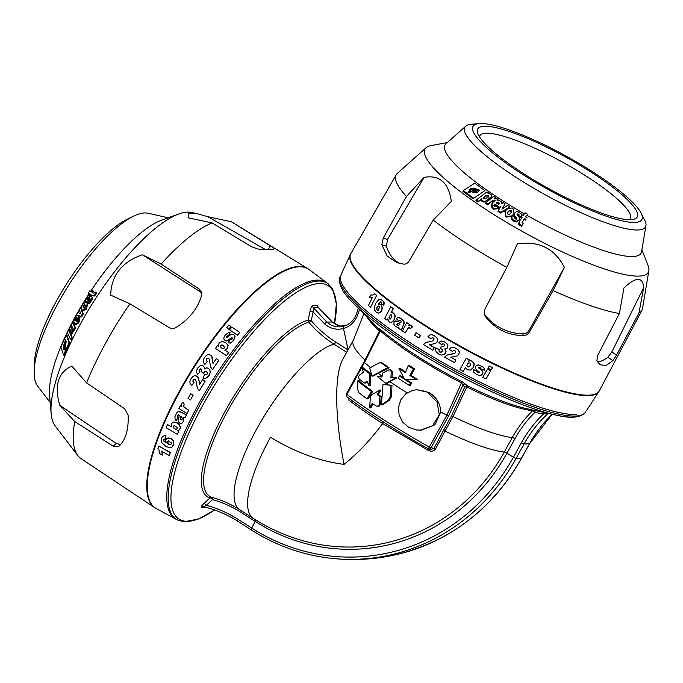 <?xml version="1.0" encoding="UTF-8"?>
<svg xmlns="http://www.w3.org/2000/svg" width="683" height="683" viewBox="0 0 683 683"><rect width="100%" height="100%" fill="white"/><g stroke="black" fill="none" stroke-linecap="round" stroke-linejoin="round"><path stroke-width="1.02" d="M511.738 210.945L510.534 210.142L509.629 210.347L507.358 212.857L507.367 213.822L508.391 214.505L509.672 214.214L511.618 212.123L511.738 210.945L511.217 212.848M507.358 212.857L509.228 211.073L510.133 210.868L511.336 211.67M495.337 200.828L492.042 200.845L488.089 204.14A141.526 127.115 -85.3 0 0 485.997 202.68L493.587 196.345A131.213 118.082 94.4 0 1 495.593 197.737L494.219 198.873L497.395 198.873L498.009 199.436L497.062 200.23L498.829 200.23L501.578 201.989L501.817 204.021L502.679 202.322A131.204 123.871 83.8 0 1 505.061 203.773L501.928 209.169L507.571 205.378A131.588 124.238 83.8 0 1 509.8 206.872A2559.483 1351.435 126.1 0 0 507.503 208.315L500.946 212.328A141.407 133.509 -96.2 0 0 498.419 210.714L500.707 206.172L499.691 207.248A137.437 127.678 -91.4 0 0 494.825 204.055L494.193 204.943C494.048 206.454 494.902 206.992 496.754 206.573A138.743 128.891 88.6 0 1 498.778 207.939L494.031 208.426L492.46 207.427L491.914 203.773M447.442 142.508L430.836 145.667A127.508 25.092 28.9 0 0 426.124 147.699A127.508 25.092 28.9 0 0 502.876 220.148A127.508 25.092 28.9 0 0 638.545 276.103A127.508 25.092 28.9 0 0 648.85 270.647A127.508 25.092 28.9 0 0 648.065 265.576L641.892 249.85M525.679 216.878L526.764 215.213A111.961 22.027 28.9 0 0 641.576 251.737L645.947 225.595A103.133 20.294 -151.1 0 1 637.615 230.009A103.133 20.294 -151.1 0 1 527.882 184.751A103.133 20.294 -151.1 0 1 465.797 126.142A103.133 20.294 -151.1 0 1 471.313 124.272L479.048 123.597A96.414 18.97 28.9 0 0 523.349 174.822A96.414 18.97 28.9 0 0 634.516 222.445A96.414 18.97 28.9 0 0 641.047 213.028A96.414 18.97 28.9 0 0 566.634 156.373A96.414 18.97 28.9 0 0 479.048 123.597M522.043 222.496L524.109 219.277A134.295 131.29 50 0 1 525.568 220.148L525.97 219.422A134.295 131.29 -130 0 0 524.51 218.551L522.094 222.308L523.204 223.674L521.983 225.552A36.711 24.11 -153.2 0 1 520.079 224.476L519.165 223.597L518.764 224.323L519.678 225.202A36.711 24.11 26.8 0 0 521.581 226.278L523.204 223.674M519.328 221.634L518.764 224.323M521.368 216.434L520.924 217.049A136.284 131.452 -108.2 0 0 518.892 215.632L518.986 215.495M521.317 216.4L520.531 217.775A136.284 131.452 71.8 0 0 518.491 216.357L518.619 215.367L517.04 214.573M511.951 216.238L511.345 218.927L514.026 221.548L516.741 221.924L518.892 220.037M511.823 216.391L512.344 215.512A138.282 133.373 71.8 0 1 514.521 216.904L514.367 217.117M514.282 213.514L513.727 215.077L516.194 219.311M465.797 126.142L446.008 143.78A111.961 22.027 28.9 0 0 524.313 213.822M473.481 198.044L463.296 190.6L462.895 191.325L473.08 198.77L484.87 190.608L473.08 198.77M476.358 199.906L486.962 191.863A131.136 114.411 97.9 0 1 488.806 193.152L487.91 193.852C490.65 193.605 491.862 194.51 491.529 196.559L485.425 201.272C482.804 201.434 481.617 200.554 481.874 198.625L478.348 201.297A144.753 126.295 -82.1 0 0 476.358 199.906L475.957 200.631A144.753 126.295 97.9 0 1 477.946 202.023L481.472 199.351C481.216 201.28 482.403 202.159 485.024 201.997L491.137 197.285M491.529 196.559L491.06 197.455M501.962 209.143L505.061 203.773M493.792 205.668L494.424 204.78L499.29 207.974L500.315 206.898L498.018 211.44A141.407 133.509 83.8 0 1 500.545 213.045L507.102 209.041M491.726 204.149L491.282 204.968L492.059 208.153L493.63 209.152L498.377 208.665L498.778 207.939M485.997 202.68L485.596 203.406A141.526 127.106 94.7 0 1 487.688 204.866L491.64 201.57L494.842 201.451M495.038 198.582L495.593 197.737M497.591 200.179L498.009 199.436M505.027 211.363L505.309 216.391L506.359 217.092L511.849 216.298M512.549 215.64L513.975 213.506L511.49 216.579M519.165 223.597L519.729 220.908L522.154 217.185L521.3 216.707M526.764 215.213L525.628 216.844A132.075 129.121 50 0 1 527.071 217.715M527.396 214.121A111.542 21.95 -151.1 0 1 525.005 212.763L523.229 215.487A131.93 128.976 50 0 0 522.051 214.829L521.573 215.563L521.12 213.813L518.021 211.739L516.237 211.713L514.051 213.864M514.265 217.356L514.521 216.904L514.256 218.039L515.785 219.055L516.596 218.586L514.581 215.529L514.453 213.139M518.491 216.357L519.02 214.641L517.782 213.813L517.048 214.291L519.43 217.851L518.986 219.909L516.715 221.275L512.89 219.798L511.746 218.201L512.344 215.512M157.935 448.398L158.738 446.033L170.246 452.675L169.273 455.561L161.743 451.215L162.409 455.109L159.856 453.64L159.327 450.695L157.935 448.398M169.273 455.561L170.443 452.496L158.738 446.033M91.923 297.959L91.087 299.974L91.761 300.409L92.606 298.394L91.565 296.431L92.606 298.394M77.828 455.57L55.221 426.013A127.508 38.931 -57.4 0 1 51.165 413.676A127.508 38.931 -57.4 0 1 94.297 300.588A127.508 38.931 -57.4 0 1 178.835 213.967A127.508 38.931 -57.4 0 1 187.108 212.131A127.508 38.931 -57.4 0 1 191.735 212.464L197.276 213.702L188.277 213.207L188.132 217.783L212.097 222.906A140.305 42.841 122.6 0 0 161.128 264.082L199.282 289.063L201.784 292.597L201.741 294.74C198.224 307.99 189.686 318.876 176.129 327.388C173.738 328.736 171.39 328.788 169.094 327.541L129.941 303.833A140.305 42.841 122.6 0 0 86.587 382.89L124.571 408.724L128.097 414.974C128.78 429.931 125.544 440.518 118.39 446.733L113.13 446.153L74.771 421.556A140.305 42.841 122.6 0 0 77.828 455.57A140.305 42.841 122.6 0 0 81.149 458.703L154.836 507.734A141.927 43.336 -57.4 0 1 187.108 377.682A141.927 43.336 -57.4 0 1 298.283 266.481A141.927 43.336 -57.4 0 1 307.717 268.573A141.927 43.336 -57.4 0 1 308.938 269.418M90.574 291.41A111.961 34.184 -57.4 0 1 161.683 220.157L178.835 213.967M92.683 292.58A134.295 127.815 128.7 0 1 93.614 291.223L92.931 290.796A134.295 127.815 -51.3 0 0 91.974 292.196L93.938 293.255L95.142 292.017L96.115 292.555A36.711 7.598 124.1 0 1 94.911 294.382L94.083 295.355L94.766 295.782L95.586 294.817A36.711 7.598 -55.9 0 0 96.798 292.99L96.115 292.555M90.438 295.748L91.146 294.911L93.084 295.978L94.766 295.782M94.083 295.355L92.401 295.551L90.472 294.475L89.738 295.363L90.762 295.952A136.284 129.446 109.3 0 0 90.369 296.507M87.842 299.402L89.328 298.01M82.387 309.98L83.155 310.782L86.391 309.134L87.723 303.534L89.396 303.329L91.761 300.409M87.296 303.243L87.065 303.098A138.282 131.341 109.3 0 1 88.483 300.904L89.174 300.836L90.088 298.736L86.69 301.895L85.827 301.877L85.418 300.81L87.945 296.183L89.234 295.355L88.858 295.15A131.93 125.561 128.7 0 1 89.584 294.006L88.167 293.22L89.558 294.049M88.85 300.99L90.096 299.564M85.827 301.877L87.373 302.33L88.261 301.638M51.165 413.676L49.577 395.508A111.961 34.184 -57.4 0 1 89.038 293.758M63.545 355.049L64.219 355.484L69.7 343.19L67.028 335.242L66.353 334.807L69.017 342.755L63.545 355.049L60.872 347.101L66.353 334.807M70.528 339.468L67.395 332.45A131.136 116.639 71.2 0 1 68.437 330.324L68.718 330.913C68.992 328.489 69.726 327.106 70.921 326.739L72.765 330.76L70.614 334.849L71.655 337.18A144.753 128.754 -108.8 0 0 70.528 339.468L71.203 339.903A144.753 128.754 71.2 0 1 72.33 337.615L71.288 335.276L73.448 331.187L72.996 328.429M72.748 327.968L70.921 326.739M79.535 316.997L79.228 316.101L81.687 316.801A141.407 132.835 94.1 0 1 83.224 314.146L81.969 309.604M76.914 321.676L78.041 319.618M75.429 324.118L76.342 324.647L78.468 322.991L79.39 321.309L79.979 317.279L79.305 316.852L78.716 320.882L77.794 322.564L75.659 324.212L74.148 322.248M74.191 322L73.619 324.937L74.976 327.456A141.526 128.583 -103.2 0 0 73.721 329.787L74.404 330.222A141.526 128.583 76.8 0 1 75.651 327.883L74.302 325.373L74.788 322.547M83.036 310.714L82.353 310.278L83.036 310.714M88.167 293.22A111.542 34.056 122.6 0 1 89.678 290.915L91.095 291.701A132.075 125.698 128.7 0 1 92.051 290.301L92.931 290.796M88.585 300.972L89.174 300.836M91.087 299.974L88.722 302.902L87.065 303.098M89.738 295.363L90.088 295.526A136.284 129.446 -70.7 0 0 88.645 297.575L88.005 297.72L87.313 299.453L90.267 296.567L91.565 296.431M88.995 297.797L88.005 297.72L88.688 298.155M195.244 379.458L194.143 379.287L193.204 380.03L192.879 381.234L193.887 382.582L191.744 385.639L190.13 383.675L189.848 381.549L190.967 378.766L192.913 376.376L194.954 375.624L197.003 376.171L198.557 378.006L199.573 384.589A140.903 42.961 -57.4 0 1 202.603 379.586L205.105 381.165L199.351 390.787L197.37 388.157L195.91 380.448L195.15 379.432L194.049 379.27L193.101 380.013L192.879 381.234M195.15 379.432L194.143 379.287M458.745 354.588L459.386 352.163L458.515 350.157L456.039 348.279L453.239 347.229L451.173 347.553L449.32 349.235L451.104 347.647L453.179 347.314L455.979 348.364L458.455 350.242L459.326 352.249L458.711 354.639M458.967 354.238L457.175 355.971L450.729 357.235A140.903 27.79 28.9 0 0 455.851 360.078L454.443 362.656L444.616 357.158L447.092 355.092L454.605 353.41L455.57 352.599L455.663 351.489L454.878 350.567L453.657 350.379L452.385 351.429L449.26 349.329M409.715 327.729L408.058 328.062L405.267 332.928L402.441 330.999L406.761 322.589L409.39 324.391L408.682 325.765L410.381 325.074L412.677 326.798L410.594 328.497L408.571 327.661L405.267 332.928M409.911 327.72L408.767 327.652M381.097 301.946L379.868 302.082L378.339 304.311L380.721 304.601L382.053 307.196L381.447 310.654L380.013 312.473L378.211 313.087L376.256 312.233L374.608 310.073L374.404 307.222L375.684 303.38L378.852 299.427L381.174 299.393L383.496 301.519L383.812 305.25L381.293 303.85L381.473 302.637L380.755 301.775M379.885 304.166L381.012 304.669L382.343 307.265L381.737 310.722L380.303 312.541L377.921 313.053M377.05 307.179L376.649 308.947L377.195 310.133L378.186 310.236L379.628 307.239L379.108 306.104L378.075 305.984L376.649 308.947M379.108 306.104L378.075 305.984L377.34 307.248M376.939 309.015L377.195 310.133L378.186 310.236M475.394 367.898L475.667 366.233L476.956 365.089L478.809 364.91L483.419 367.147L484.238 368.436L484.341 370.237L481.063 368.974L480.2 367.522L478.774 367.625L482.232 370.929L482.941 372.431L482.633 373.917L481.404 375.069L479.389 375.428L476.546 374.515L473.567 372.175L473.336 369.691L476.76 371.065L477.673 372.875L479.406 372.764L479.346 372.064L476.051 369.307L475.394 367.915L475.692 366.361L476.982 365.226L478.834 365.046L483.444 367.283L484.332 368.871M478.757 367.497L482.207 370.792L482.941 372.431M478.774 367.625L478.817 368.111M473.208 371.151L473.31 369.563L476.734 370.929L477.656 372.739L479.406 372.764L479.346 372.064M476.734 370.929L476.836 372.013M442.823 343.771L441.619 344.744L438.879 342.422L439.331 341.995M232.416 338.324L231.383 337.735L228.028 340.458L226.491 340.911L224.92 340.458L223.811 338.435M223.904 338.973L223.973 337.223L225.245 335.037L228.464 332.647L230.222 332.775L228.404 335.626L226.747 336.249L226.662 337.581L230.623 334.79L232.314 334.329L233.834 334.798L235.012 336.676L233.526 340.45L230.666 342.934L228.062 342.875L229.958 339.852L231.981 339.212L232.118 337.607L226.483 340.749L224.912 340.305L223.904 338.973M223.913 339.127L223.811 338.512M381.396 302.014L379.868 302.082M380.158 302.151L378.638 304.379M350.464 254.375A141.893 27.918 28.9 0 0 350.345 254.614A141.893 27.918 28.9 0 0 461.247 347.28A141.893 27.918 28.9 0 0 598.76 391.752A141.893 27.918 28.9 0 0 598.906 391.513M340.919 275.283A140.152 27.576 28.9 0 0 432.126 356.321A140.152 27.576 28.9 0 0 576.239 414.555M395.337 320.959L400.947 322.453L401.16 321.462L400.545 320.711L399.41 320.267L398.624 320.711L396.191 318.585L398.454 317.33L403.294 320.079L404.268 323.025L401.416 330.179L398.582 328.369L398.812 327.106L397.293 327.242L395.431 326.414L393.869 324.365L394.082 322.197L396.114 320.865M399.043 327.131L397.523 327.259M395.568 320.976L399.786 322.154M399.538 320.267L398.624 320.711M371.014 295.013L372.85 294.988L374.668 293.878L376.674 295.38L370.545 307.29L368.453 305.523L372.269 297.694L369.349 297.583L370.869 294.979M372.568 297.762L369.64 297.651M369.349 297.583L370.049 297.754M380.764 299.248L383.795 301.587L384.29 303.286L383.812 305.25M378.51 313.156L378.066 313.087M390.539 306.752A141.629 27.883 28.9 0 0 393.084 308.639L391.06 312.686L393.519 313.087L395.013 315.674L394.236 319.439L392.648 321.599L390.821 322.436L389.114 321.906L387.688 318.901L387.056 320.165L384.7 318.415L390.778 306.778A141.629 27.883 28.9 0 0 393.331 308.665L391.368 312.592M392.426 312.558L393.758 313.113L395.252 315.7L394.475 319.465L392.887 321.633L390.505 322.436M387.731 319.328L387.056 320.165M406.761 322.589L409.587 324.382L408.98 325.56M415.956 332.706L420.523 335.498L419.055 337.991L414.675 335.191L415.956 332.706L420.327 335.498L419.055 337.991M429.428 344.684A140.903 27.79 28.9 0 0 434.345 347.647L432.834 350.294L423.409 344.565L426.081 342.371M425.919 342.448L433.176 340.843L434.089 338.964L433.338 338.017L431.955 337.88M432.279 337.752L430.922 338.862L427.942 336.685L429.923 334.918M429.855 334.952L431.844 334.636L434.533 335.746L436.915 337.692L437.743 339.741L437.325 341.841L435.353 343.626M438.964 342.345L441.611 340.996L445.068 342.012L447.911 344.761L447.783 347.451L446.648 348.561M447.911 344.761L447.698 347.527L446.554 348.637L447.143 348.245M444.838 348.911L446.059 351.327L445.632 352.88L444.061 354.494M446.059 351.327L444.667 354.059M443.967 354.562L441.67 355.092L438.768 354.067L436.48 352.24L435.566 350.285L435.72 347.903L439.152 349.372L439.024 351.045L439.852 352.01L441.739 351.882M441.192 352.172L442.217 351.25L442.464 349.773L440.398 348.245L441.875 346.008L443.549 346.503L444.479 345.803M450.874 357.2A140.903 27.79 28.9 0 0 455.92 359.992L454.443 362.656M444.616 357.158L447.152 354.998L454.665 353.316L455.629 352.513M459.864 369.648L466.25 358.199L469.349 359.847L468.649 361.179L470.399 360.769L472.192 361.247L474.156 363.885L473.345 367.488L470.57 370.075L467.368 369.802L465.413 367.505L463.219 371.432L459.864 369.648L466.233 358.31L469.332 359.958M468.666 361.068L470.416 360.658L472.209 361.128L474.173 363.774L474.147 365.251M479.381 372.628L479.321 371.928M482.744 377.383L487.414 369.059L490.727 370.792L486.014 378.98L482.744 377.383L487.457 369.196L490.727 370.792M488.012 368.239L489.199 365.968L492.511 367.702L491.282 369.836L488.012 368.239L489.241 366.105L492.511 367.702M175.744 519.097L156.339 508.613A141.893 43.328 -57.4 0 1 195.423 365.234A141.893 43.328 -57.4 0 1 309.151 269.572L326.807 282.779M214.624 509.979L198.77 518.943L183.847 521.812L177.196 519.883A140.152 42.79 -57.4 0 1 176.368 519.396L174.968 518.499A140.152 42.79 -57.4 0 1 206.753 389.762A140.152 42.79 -57.4 0 1 316.869 280.115A140.152 42.79 -57.4 0 1 325.953 282.335L327.345 283.223A140.152 42.79 -57.4 0 1 328.13 283.769L332.681 288.994L336.335 303.747L334.516 323.716A138.495 42.286 122.6 0 0 319.243 283.565A138.495 42.286 122.6 0 0 203.346 404.268A138.495 42.286 122.6 0 0 188.004 521.317A138.495 42.286 122.6 0 0 214.599 509.962M177.802 411.858L179.672 411.516L186.519 414.777L185.05 417.748L183.701 417.586L183.351 421.488L181.627 423.332L179.62 423.11L178.365 421.659L179.228 415.144L178.297 414.905L177.657 415.614L177.828 417.842L176.112 420.694L175.096 419.456L174.933 416.647L176.846 412.728L178.212 411.67L180.833 412.097L186.357 414.871L184.888 417.851M183.872 417.484L183.514 421.385L181.789 423.229M178.468 414.803L177.512 416.826L177.99 417.74L176.112 420.694M161.939 451.036L162.409 455.109M164.21 435.677L166.02 435.797L165.243 439.015L163.433 439.545L163.792 441.09L166.012 442.883L165.807 439.869L167.839 438.068L170.972 438.648L172.816 440.339L173.67 442.541L173.286 445.034L171.749 447.254L169.333 447.707L165.764 446.332L161.7 442.55L161.521 438.392L162.614 436.557L164.21 435.677L165.824 435.976L165.047 439.195M164.151 438.862L163.63 439.365L163.988 440.911L166.208 442.704M166.669 438.64L168.035 437.888L171.168 438.469L173.012 440.159L173.866 442.362L173.482 444.855L171.937 447.075M171.749 447.254L172.193 446.887M167.446 424.561L171.348 426.875L171.407 423.938L172.517 422.555L173.576 422.12L177.093 422.965L179.228 424.8L180.184 426.926L179.902 428.958L178.895 430.239L177.375 430.734L178.587 431.46L177.341 434.354L166.097 427.686A141.629 43.225 -57.4 0 1 167.446 424.561L171.254 426.602M172.603 422.504L173.747 422.009L177.264 422.854L179.398 424.689L180.355 426.815L180.073 428.847L179.031 430.145M177.657 430.691L178.758 431.349L177.341 434.354M187.048 413.463L188.832 410.235L184.12 407.042L183.727 405.19L184.427 404.43L182.728 402.091L184.282 404.49L183.582 405.241L183.975 407.102L188.687 410.287L187.048 413.463L178.937 408.519L180.466 405.565L181.644 406.146M190.634 393.758L193.178 395.167L190.455 399.905L188.047 398.445L190.634 393.758L193.033 395.218L190.455 399.905M202.603 379.586L205.207 381.191A140.707 42.961 122.6 0 0 199.453 390.813L199.351 390.787M192.982 381.259L193.981 382.608L191.744 385.639M195.927 375.71L198.659 378.032L199.675 384.614M206.582 371.689L205.071 371.304L203.449 373.311L201.297 371.697L201.869 370.024L200.29 368.871L199.205 370.638L200.051 371.851L197.566 374.472L196.337 371.663L197.489 368.18L200.367 365.482L203.175 365.883M203.116 365.849L204.157 367.07L204.405 368.922M208.511 368.47L209.835 370.049L210.236 372.414L209.066 375.283L207.162 377.52L205.19 378.339L202.919 378.134L204.507 374.694L206.155 374.924L207.145 374.147L207.376 372.79L206.445 371.595L204.985 371.245L203.372 373.26M208.4 368.402L209.92 370.101L210.313 372.466L209.143 375.343L207.239 377.571L205.276 378.399L202.919 378.134M212.533 369.657L210.552 366.942L209.408 359.326L208.674 358.319L207.555 358.131L206.565 358.831L206.292 360.035L207.316 361.461L204.994 364.423L203.372 362.366L203.175 360.274L204.439 357.568L206.531 355.271L208.631 354.579L210.697 355.177L212.208 357.013L212.968 363.484A140.903 42.961 -57.4 0 1 216.255 358.66L218.808 360.342A140.707 42.961 122.6 0 0 212.533 369.657L211.585 368.692M209.468 359.412L208.733 358.396L207.623 358.208L206.633 358.916L206.684 360.803M211.653 356.048L213.028 363.561M228.592 352.607L226.432 355.758L215.469 348.424L217.501 345.615L218.68 346.392L218.458 344.684L219.166 343.037L222.146 341.474L225.766 342.618L228.096 345.513L227.413 348.492L224.809 350.114L228.592 352.607L226.389 355.638L215.469 348.424M228.054 345.342L227.448 348.612L224.844 350.234M235.037 336.984L233.535 340.612L230.675 343.097L228.062 342.875M230.222 332.775L228.412 335.788L227.61 335.763L226.397 337.223M239.724 332.399L237.488 335.31L229.625 329.821L231.861 327.08L239.724 332.399L237.496 335.14L229.625 329.821M230.939 326.448L228.703 329.368L226.662 327.814L228.89 325.065L230.939 326.448L228.703 329.197L226.662 327.814M174.575 428.822L176.257 429.325L177.162 428.625L177.11 427.421L174.156 425.654L173.311 426.277L173.328 427.575L174.575 428.822L176.427 429.214L177.332 428.506M174.156 425.654L173.311 426.277L173.499 427.464L174.746 428.702M176.427 429.214L177.162 428.625M180.466 405.565L181.798 406.376L181.08 404.771L182.592 402.15M162.614 436.557L164.014 435.856M168.752 444.343L170.357 444.744L171.288 443.976L171.185 442.729L168.308 441.09L167.42 441.807L167.514 443.122L168.752 444.343L170.554 444.565L171.484 443.805M168.308 441.09L167.42 441.807L168.949 444.163M170.554 444.565L171.288 443.976M442.738 343.839L441.619 344.744L442.738 343.839L443.839 344.036L444.539 344.855L444.394 345.88L443.455 346.58L444.394 345.88M410.107 325.091L412.489 326.807L410.406 328.506M168.505 440.911L167.617 441.628M397.754 323.401L397.002 324.604L398.531 325.646M398.317 325.637L400.101 324.075L397.386 323.418L396.789 324.596L398.343 325.637M389.438 370.032C391.111 369.529 392.076 370.288 392.332 372.303L392.076 377.605L396.849 377.844L387.099 383.3L385.878 383.342L377.46 376.709L382.019 376.879M377.46 376.709L382.01 376.999L382.318 373.268L388.354 370.075L390.232 369.81M388.354 370.075C390.078 369.571 391.035 370.331 391.239 372.346L390.881 377.648L392.076 377.605M416.818 389.728L428.975 392.52C436.488 397.079 440.407 403.576 440.731 412.003L434.926 424.783L421.556 430.128L416.664 430.008L408.741 427.362L402.663 422.111L399.085 414.923L398.539 407.042L400.938 399.606L405.881 393.741L412.652 390.343L416.818 389.737L425.577 391.385L427.959 392.554L437.137 402.116L439.229 414.794L432.638 425.748L420.327 430.17M381.012 362.69L382.89 363.296L389.088 367.804L373.157 376.077L371.928 376.128L369.708 367.975L378.578 363.117L379.961 362.733L381.857 363.339A108.034 21.233 28.9 0 0 388.055 367.838L387.935 367.838M364.176 361.794A2.536 0.495 28.9 0 0 364.065 361.862L379.347 331.204L380.269 330.956L364.5 362.502L346.913 394.373C368.829 410.893 396.294 428.454 429.3 447.041L446.895 415.17L461.477 382.864C428.608 365.943 401.536 348.637 380.269 330.956A2.536 1.733 130.2 0 0 379.987 329.24L378.877 328.54L379.304 329.095M408.272 365.695L409.501 365.653A110.663 21.779 28.9 0 0 414.641 368.94A123.956 36.54 -54.4 0 1 411.089 375.462L409.868 375.505A123.956 36.54 125.6 0 0 413.42 368.982A110.663 21.779 -151.1 0 1 408.272 365.695A123.871 38.94 -60.2 0 1 405.343 372.619A109.28 21.506 -151.1 0 1 399 368.436L404.498 379.253A108.537 21.361 -151.1 0 1 399.41 375.949A123.239 37.633 -57.4 0 1 398.206 378.271A108.324 21.318 28.9 0 0 409.262 385.332A123.239 37.633 122.6 0 0 410.466 383.018A108.537 21.361 -151.1 0 1 405.224 379.714L416.587 379.68A109.28 21.506 -151.1 0 1 409.868 375.505M399 368.436L400.221 368.385A109.28 21.506 28.9 0 0 405.625 371.962M399.41 375.949L400.639 375.906A108.537 21.361 28.9 0 0 403.849 378.006M406.513 379.714A108.537 21.361 28.9 0 0 411.695 382.975A123.239 37.633 -57.4 0 1 410.492 385.289L409.262 385.332M416.587 379.68L417.817 379.637A109.28 21.506 -151.1 0 1 411.089 375.462M389.088 367.804L386.757 368.163L371.928 376.128M218.739 360.265L212.464 369.58M207.248 361.375L204.934 364.346L204.012 363.416M206.351 360.112L206.71 360.846M209.408 359.326L208.733 358.396M178.297 414.905L177.828 415.512M182.207 423.033L181.627 423.332M177.887 411.806L178.383 411.567M180.799 416.109L180.423 419.242L181.558 419.934L182.387 418.158L180.799 416.109M180.952 416.032L180.577 419.166L181.558 419.934L182.148 419.294M390.471 318.995L392.016 315.93L391.513 314.923L390.42 314.795L388.892 317.834L389.464 318.918L390.71 319.021M391.069 322.461L390.625 322.444M391.513 314.923L390.42 314.795L388.892 317.834M357.909 380.696L358.695 381.754A108.034 21.293 29 0 0 371.45 391.538L372.67 391.496L368.222 398.812L367.002 398.863L359.036 392.853L357.619 389.438L357.909 380.696L359.138 380.653L359.915 381.712A108.034 21.293 29 0 0 372.67 391.496M367.223 381.737L365.439 382.984L364.21 383.026A108.034 21.293 -151 0 1 359.301 379.099C358.234 377.827 358.344 376.47 359.642 375.027L363.433 372.303L361.64 367.693L369.588 373.721L368.974 385.699L366.95 381.114L364.21 383.026M361.64 367.693L362.869 367.642L370.809 373.678L370.203 385.656L368.974 385.699M369.725 407.913L370.374 395.73L379.68 390.044L380.909 390.002L378.382 394.578L381.157 396.507L380.653 404.293L379.039 406.24L376.213 406.018A108.034 21.275 -151.1 0 1 372.244 403.286L369.725 407.913L370.946 407.871L373.114 403.892M383.001 384.452L391.999 385.263L391.35 396.823L389.464 400.221L382.625 404.737L381.396 404.78L383.001 384.452L390.77 385.306L390.121 396.866L388.243 400.264L381.396 404.78M212.097 222.906L251.617 246.776L258.208 249.116C269.819 250.149 275.121 249.85 274.114 248.219L231.46 221.813A140.305 42.841 -57.4 0 1 232.288 222.282L307.717 268.573M274.224 248.834L274.114 248.219L273.541 249.269M156.108 508.485A141.927 43.336 -57.4 0 1 154.836 507.734M376.674 295.38L370.545 307.29M429.735 335.003L431.724 334.696L434.414 335.797L436.796 337.744L437.624 339.801L437.205 341.901L435.413 343.6M435.643 343.489L429.283 344.727A140.903 27.79 28.9 0 0 434.217 347.698L432.834 350.294M432.16 337.812L430.922 338.862M425.799 342.499L433.056 340.894M200.29 368.871L199.12 370.587L199.974 371.791L197.566 374.472M201.263 369.059L200.213 368.82M467.232 364.21L466.848 365.875L467.667 366.916L468.871 366.967L470.117 365.636L470.536 363.971L469.819 362.989L468.504 362.904L467.232 364.21M466.83 365.243L467.667 366.916M470.544 364.551L470.536 363.971M442.277 346.29L443.549 346.503M439.852 352.01L441.107 352.249L442.217 351.25M223.298 348.586L224.468 347.92L224.664 346.776L223.443 345.461L221.77 344.889L220.677 345.47L220.447 346.725L221.634 348.048L223.298 348.586M548.654 413.48A114.215 22.257 -151.4 0 1 548.15 413.463C538.52 422.196 530.512 432.339 524.126 443.873L516.117 458.378A2.536 0.495 -151.1 0 1 513.411 457.226L506.914 453.239A2.536 0.495 28.9 0 0 504.276 452.086A194.979 181.661 -92.1 0 1 293.946 537.965C279.629 533.107 266.088 526.593 253.308 518.431A97.9 29.89 122.6 0 1 270.502 437.24C294.774 452.095 319.294 461.145 344.053 464.397C357.653 453.503 370.528 439.895 382.676 423.554C369.153 414.863 357.832 407 348.706 399.973A2.536 1.878 127.8 0 0 349.013 398.385M534.96 410.483A2.536 0.7 -78.5 0 1 534.9 412.361C527.003 420.147 520.344 428.941 514.922 438.734A2.536 0.495 28.9 0 0 512.284 437.581L504.276 452.086A97.9 19.261 -151.1 0 1 445.009 431.075L435.617 448.851C433.62 451.369 431.127 451.856 428.156 450.31L382.685 423.545L383.035 421.42M492.042 200.845L491.64 201.57M491.282 204.968L492.895 202.433L495.047 200.845M498.769 204.533L499.35 203.064L497.856 202.108L496.097 202.817A135.465 125.851 88.6 0 1 498.769 204.533L499.102 204.063M499.35 203.064L498.863 204.422M497.856 202.108L497.455 202.834L498.949 203.79M485.425 201.272L485.024 201.997M90.472 294.475L91.146 294.911M92.401 295.551L93.084 295.978M439.024 351.045L439.758 352.078M439.152 349.372L438.938 351.113M390.881 377.648L396.849 377.844M395.696 377.887L385.878 383.342M224.698 346.896L221.77 344.889M221.804 345.009L220.711 345.589L220.472 346.827M73.721 329.787L71.126 324.963A131.213 119.38 77.3 0 1 72.321 322.718L72.782 323.597L73.337 320.762L73.807 320.037L74.123 320.643L76.061 316.127L77.392 315.315L76.479 315.059A131.204 123.247 94.1 0 1 77.871 312.558L80.714 313.753L79.399 309.928A131.588 123.614 94.1 0 1 80.833 307.589A2559.483 1082.35 24 0 0 81.286 309.168L82.549 313.719A141.407 132.835 -85.9 0 0 81.004 316.366L78.554 315.666L79.04 316.255A137.437 127.806 -93.2 0 0 76.112 321.48L76.556 321.77L78.05 319.029A138.743 129.019 86.8 0 1 79.305 316.852M76.342 324.647L74.754 323.682M77.136 317.851L76.317 317.774L75.446 319.371L75.565 320.72A135.465 125.979 86.8 0 1 77.136 317.851L76.317 317.774L76.957 318.176M77.794 322.564L78.468 322.991M78.716 320.882L79.39 321.309M641.047 213.028L644.598 219.926A103.133 20.294 -151.1 0 1 645.947 225.595M478.348 201.297L477.946 202.023M481.874 198.625L481.472 199.351M86.101 302.245L87.211 303.508L86.4 307.615L85.708 308.699L82.481 310.355L81.482 308.836L82.003 305.574L83.249 303.602L86.101 302.245L87.074 302.834M85.708 308.699L86.391 309.134M174.327 425.543L173.482 426.166M383.265 238.026L387.517 239.494L424.143 177.349C439.647 174.711 448.714 182.728 451.326 201.4L433.193 220.122L409.16 260.94C407.708 263.194 405.924 264.27 403.807 264.15L397.164 262.724L387.167 256.048L381.84 244.719L383.265 238.026L406.445 196.456A140.305 27.61 -151.1 0 1 396.251 174.703L350.797 253.683A141.927 27.926 28.9 0 0 441.346 335.251A141.927 27.926 28.9 0 0 588.422 395.175A141.927 27.926 28.9 0 0 599.307 390.872L641.918 310.321A140.305 27.61 28.9 0 0 642.498 308.571L648.85 270.647M63.741 349.781A140.305 119.645 64.2 0 1 65.525 345.649L66.268 341.355L65.568 339.596L63.425 346.204L63.698 346.998A137.556 117.297 64.2 0 1 64.39 345.376L65.098 341.602L65.081 344.343A138.068 117.741 -115.8 0 0 63.306 348.475L63.741 349.781M65.372 348.287L65.03 347.263A140.775 120.046 -115.8 0 0 64.33 348.885L64.68 349.909A440.322 133.561 38.4 0 1 65.244 349.747L65.372 348.287M446.554 348.637L444.753 348.987L445.965 351.395M438.879 342.422L441.525 341.073L444.983 342.089L447.817 344.83M82.549 313.719L83.224 314.146M81.004 316.366L81.687 316.801M80.833 307.589L81.422 307.965M204.157 367.07L204.328 368.871L206.795 367.804L208.324 368.342M64.006 346.272L65.884 339.929M64.04 349.073L63.98 348.911A138.068 117.741 64.2 0 1 65.756 344.77L65.986 342.354L65.098 341.602M70.844 334.004L70.059 332.339L70.221 330.845L71.211 329.923M69.922 329.71L69.384 331.912L70.161 333.577L71.16 332.57L71.314 331.264L70.537 329.496L69.922 329.71L70.605 330.145M70.614 334.849L71.288 335.276M72.765 330.76L73.448 331.187M398.454 317.33L401.16 318.517L403.986 321.608L403.619 324.399L401.186 330.162M472.645 192.102L473.934 192.649L477.144 192.35L479.936 190.198L473.626 188.115L472.491 188.858A137.556 113.557 101.8 0 1 473.831 189.806L474.967 189.063L477.818 190.011L476.538 190.992L474.523 190.881A138.068 113.984 -78.2 0 0 471.091 188.448L469.221 189.678A140.305 115.828 101.8 0 1 472.645 192.102M472.832 189.097L479.705 190.557M469.562 189.908L470.689 189.174A138.068 113.984 101.8 0 1 474.122 191.599L476.136 191.718L477.545 190.369M488.422 196.772L488.558 195.714L487.961 195.236L486.253 195.415L483.718 197.387L483.735 198.565L485.758 198.77L488.499 196.636M483.316 198.113L485.852 196.141L487.56 195.961L488.157 196.439L488.021 197.489M488.558 195.714L488.157 196.439M487.961 195.236L487.56 195.961M203.568 506.735L206.343 505.309C217.544 508.314 228.148 513.01 238.171 519.396A2.536 0.777 -57.4 0 0 237.821 521.3A2.536 0.777 -57.4 0 0 237.923 521.342C227.132 514.461 215.674 509.595 203.568 506.735L203.543 506.735A2.536 2.39 -83.6 0 0 201.545 507.247C200.93 506.795 201.698 505.565 203.858 503.567A9189.714 7775.596 -80.8 0 0 210.005 497.898A2.536 2.408 106.3 0 1 212.157 497.42L214.308 498.044M521.607 457.969A2.536 0.495 -151.1 0 1 521.616 458.114A2.536 0.495 -151.1 0 1 521.488 458.182A108.034 21.258 -151.1 0 1 516.117 458.378A207.367 193.204 87.9 0 1 323.161 557.243A207.367 193.204 87.9 0 1 251.481 530.008A2.536 0.777 -57.4 0 1 251.378 529.974A2.536 0.777 -57.4 0 1 251.72 528.061L255.169 521.385L241.611 512.72C232.442 506.871 222.735 502.509 212.49 499.632A9209.06 8389.417 77.7 0 1 206.343 505.309A2.536 0.922 47.3 0 0 203.858 503.567M525.97 219.422L525.568 220.148M87.168 298.966L87.655 299.282M359.54 309.493L357.619 315C354.853 321.983 350.148 326.5 343.506 328.532L343.771 326.218L345.598 325.612L339.707 326.073L335.993 324.613L332.169 321.949A2.536 0.649 -48.4 0 1 332.297 322.009A2.536 0.649 -48.4 0 1 332.348 322.111M348.082 349.705L343.506 328.532C336.437 330.205 330.154 328.668 324.647 323.93A2.536 0.717 -47.9 0 1 326.901 322.145C331.818 326.406 337.436 327.763 343.771 326.218M552.129 414.24L529.624 443.609L521.616 458.114C492.494 508.912 450.797 541.073 396.524 554.579A207.367 193.204 -92.1 0 0 521.488 458.182L531.972 439.382L537.35 431.212L543.292 423.58L552.077 414.222M548.227 413.386A2.536 2.314 92.4 0 0 548.15 413.463L543.352 414.077A9209.06 8792.421 78.8 0 1 534.9 412.361A2.536 0.64 45.5 0 0 532.663 410.654A102.766 20.225 -151.1 0 1 466.771 386.988L453.017 416.57L445.009 431.075A2.536 0.495 28.9 0 0 443.429 430.529L451.429 416.024A2.536 0.495 -151.1 0 1 453.017 416.57A97.9 19.261 -151.1 0 0 512.284 437.581C517.825 427.567 524.621 418.594 532.663 410.654A2.536 2.254 96 0 1 533.397 410.142M529.624 443.6A2.536 0.495 -151.1 0 1 529.496 443.677A108.034 21.258 -151.1 0 1 524.126 443.873A2.536 0.495 -151.1 0 1 521.419 442.721C527.344 432.023 534.652 422.478 543.352 414.077A2.536 0.7 -78.5 0 0 543.429 412.336M466.839 365.2L466.865 365.764M467.684 366.805L468.888 366.856L470.135 365.525L470.553 363.851M451.429 416.024L464.764 386.971A2.536 2.331 133.9 0 1 467.744 385.98A104.337 20.533 28.9 0 0 526.764 408.699L555.808 415.042A138.495 27.252 -151.1 0 1 353.521 303.372L374.369 324.57A104.337 20.533 28.9 0 0 379.441 329.419M492.46 207.427L492.059 208.153M499.691 207.248L499.29 207.974M500.707 206.172L500.315 206.898M371.45 391.538L367.002 398.863M346.665 352.283L333.902 344.121C324.536 338.119 316.186 330.828 308.844 322.256A102.766 31.375 122.6 0 0 227.635 411.029A102.766 31.375 122.6 0 0 212.157 497.42A2.536 0.939 -74.4 0 1 212.49 499.632A2.536 0.922 47.3 0 0 210.005 497.898A104.337 31.853 -57.4 0 1 225.723 410.193A104.337 31.853 -57.4 0 1 308.17 320.062A2.536 2.288 -105.5 0 0 308.844 322.256A2.536 0.657 -40.5 0 0 311.26 320.703C318.457 329.112 326.628 336.258 335.78 342.123L347.971 349.918M374.668 293.878L376.376 295.312M340.271 276.427A140.152 27.576 28.9 0 0 340.1 276.769A140.152 27.576 28.9 0 0 449.645 368.299A140.152 27.576 28.9 0 0 585.476 412.225A140.152 27.576 28.9 0 0 585.673 411.892M521.983 225.552L521.581 226.278M518.995 222.641L518.593 223.367M519.02 214.641L518.619 215.367M517.782 213.813L517.381 214.539M516.715 221.275L516.314 222.001M514.427 220.822L514.026 221.548M511.746 218.201L511.345 218.927M516.502 217.757L516.1 218.483M514.581 215.529L514.179 216.255M514.128 214.351L513.727 215.077M511.891 215.854L511.319 216.665M511.832 215.811L511.439 216.537M511.721 215.939L506.76 216.366L505.71 215.666L505.309 216.391M505.71 215.666L505.164 211.098L507.819 208.511L511.78 208.025L513.693 209.297L513.975 213.506M494.825 204.055L494.424 204.78M494.031 208.426L493.63 209.152M496.498 203.064L497.455 202.834M463.296 190.6L474.685 183.164L484.87 190.608M469.673 192.529L471.133 191.573A140.775 116.221 -78.2 0 0 469.793 190.617L468.325 191.573A440.322 92.376 116.4 0 1 468.06 192.666L469.673 192.529M468.196 192.128L469.392 191.342A140.775 116.221 101.8 0 1 470.399 192.051M387.517 239.494L386.416 246.298C389.088 254.571 393.604 260.317 399.99 263.536M616.544 355.032L638.921 313.062L643.753 287.5C642.592 276.504 635.975 276.658 623.92 287.97L619.404 313.523L597.642 355.476L596.848 360.974L600.272 364.799L606.128 365.473L612.882 360.598L616.544 355.032L611.823 352.001L607.802 357.337C603.721 360.351 600.246 361.853 597.377 361.836M484.102 313.565L484.862 314.829C494.501 326.798 507.17 333.159 522.862 333.893C525.586 333.85 527.652 332.672 529.069 330.367L564.406 267.386L553.076 290.591L529.538 331.929C528.096 334.235 526.038 335.455 523.366 335.566C507.81 335.404 495.141 329.052 485.365 316.511L484.29 314.385L484.751 309.459L506.812 267.377L517.381 243.805C538.972 240.672 554.647 248.535 564.406 267.386M391.752 314.948L390.667 314.82M377.486 310.202L378.476 310.304M379.398 306.163L378.365 306.044M312.865 305.583C311.602 306.308 310.654 308.204 310.005 311.277L313.104 311.918L313.437 307.709A114.215 35.012 122.2 0 1 318.363 307.529A2.536 2.39 -83.5 0 1 317.86 305.403A115.751 35.482 -57.8 0 0 315.461 305.318A115.751 35.482 -57.8 0 0 312.865 305.583A2.536 2.331 -99.4 0 0 313.437 307.709L326.901 322.145L332.169 321.949L318.859 308.127M357.619 315L356.338 314.197C354.17 319.729 350.584 323.537 345.598 325.612M310.005 311.277A9187.528 7809.046 -78.9 0 1 308.17 320.062L311.26 320.703A9209.06 8705.287 100.9 0 0 313.104 311.918L324.647 323.93M379.347 331.204L379.15 328.847A2.536 2.459 -37 0 0 378.877 328.54M629.735 219.713A85.998 16.921 28.9 0 0 630.358 218.901A85.998 16.921 28.9 0 0 575.018 169.256A85.998 16.921 28.9 0 0 486.065 133.228A85.998 16.921 28.9 0 0 479.773 135.772A85.998 16.921 28.9 0 0 479.415 136.728M427.865 448.56A2.536 0.461 -60.8 0 0 427.908 448.603L427.908 448.603A2.536 0.461 -60.8 0 0 429.3 447.041A2.536 0.495 28.9 0 0 431.093 447.689A2.536 2.322 105.2 0 1 428.48 448.842L428.48 448.842A2.536 2.322 105.2 0 1 427.951 448.62M347.408 397.13A2.536 1.818 -52.7 0 1 347.152 396.977L347.152 396.977A2.536 1.818 -52.7 0 1 346.913 394.373A2.536 0.495 28.9 0 1 346.469 393.732A2.536 2.536 0 0 0 347.152 396.977C368.666 413.164 395.585 430.375 427.908 448.603A2.536 2.536 0 0 0 428.48 448.842L430.614 449.423L433.978 448.475L443.429 430.529M369.588 373.721L370.809 373.678M411.695 382.975L410.466 383.018M379.987 329.24C401.544 347.152 428.975 364.688 462.28 381.848L467.744 385.98A2.536 0.581 116.2 0 0 466.771 386.988A2.536 1.246 -159.9 0 0 464.764 386.971L462.895 385.144A2.536 2.331 134.9 0 1 465.9 384.17M72.321 322.718L72.748 322.991M611.823 352.001L643.753 287.5M406.445 196.456L424.143 177.349M73.619 324.937L74.302 325.373M462.28 381.848L461.477 382.864L462.895 385.144L448.68 415.819L431.093 447.689L433.978 448.475A2.536 0.726 26.6 0 1 435.617 448.851M379.68 390.044L377.153 394.62L378.382 394.578M377.153 394.62L379.927 396.55L381.157 396.507M201.878 293.844L199.769 291.496L142.388 254.742L161.128 264.082M76.479 315.059L77.051 315.418M414.641 368.94L413.42 368.982M379.927 396.55L379.424 404.336L378.57 405.89L377.366 406.351M390.77 385.306L391.999 385.263M113.13 446.153L116.4 443.515L59.78 405.369C54.042 385.519 58.046 372.423 71.792 366.079L86.587 382.89M116.4 443.515L120.686 444.505M129.941 303.833L110.697 295.141C111.209 275.48 121.77 262.016 142.388 254.742M265.585 249.645L207.811 216.682L197.276 213.702M89.943 295.304L90.617 295.739M34.15 371.475L34.312 364.457A96.414 29.437 -57.4 0 1 67.054 283.163A96.414 29.437 -57.4 0 1 127.089 219.328L133.39 216.238A103.133 31.495 122.6 0 0 69.162 284.521A103.133 31.495 122.6 0 0 34.15 371.475A103.133 31.495 122.6 0 0 37.556 385.972L50.192 402.483M87.151 303.448L87.825 303.884M87.185 303.397L87.868 303.824M78.554 315.666L79.228 316.101M79.04 316.255L79.715 316.69M74.976 327.456L75.651 327.883M71.655 337.18L72.33 337.615M65.167 349.773L65.013 349.32A140.775 120.046 64.2 0 1 65.355 348.509M64.33 348.885L65.013 349.32M69.017 342.755L69.7 343.19M63.306 348.475L63.98 348.911M74.771 421.556L59.78 405.369M231.46 221.813L207.811 216.682M502.679 202.322L502.278 203.047M509.8 206.872L509.398 207.598M507.503 208.315L507.153 208.947M500.946 212.328L500.545 213.045M498.419 210.714L498.018 211.44M488.089 204.14L487.688 204.866M488.806 193.152L488.473 193.767M469.793 190.617L469.392 191.342M471.091 188.448L470.689 189.174M630.537 219.695A91.07 17.92 -151.1 0 1 544.257 186.126A91.07 17.92 -151.1 0 1 477.622 133.014A91.07 17.92 -151.1 0 1 484.401 126.27A91.07 17.92 -151.1 0 1 586.287 169.111A91.07 17.92 -151.1 0 1 633.833 219.252A91.07 17.92 -151.1 0 1 630.537 219.695M524.51 218.551L524.109 219.277M203.039 365.789L204.08 367.019M88.722 302.902L89.396 303.329M389.139 317.86L389.703 318.944M168.266 217.775L147.98 213.241A103.133 31.495 122.6 0 0 144.241 212.968A103.133 31.495 122.6 0 0 133.39 216.238M93.4 295.73L94.075 296.157M89.507 299.026L90.165 299.444M87.578 301.212L88.073 301.527M86.69 301.895L87.373 302.33M83.121 306.069L83.668 307.862L84.854 307.785L85.614 305.711L84.658 304.609L83.121 306.069L83.796 306.505L85.341 305.045M84.35 308.298L83.796 306.505M83.061 306.787L83.736 307.222M83.907 304.823L84.59 305.258M75.446 319.371L76.078 319.781M76.12 319.806L77 318.21M69.546 330.41L70.221 330.845M428.156 450.31A2.536 0.598 118.9 0 1 429.24 449.047M365.038 360.095A97.9 19.261 -151.1 0 1 353.273 340.313L342.96 358.993C334.243 374.267 334.679 416.331 344.053 464.397M435.634 347.98L439.067 349.448M396.251 174.703A140.305 27.61 -151.1 0 1 397.421 173.286L426.124 147.699M506.812 267.377A140.305 27.61 -151.1 0 1 433.193 220.122M619.404 313.523A140.305 27.61 -151.1 0 1 553.076 290.591M638.921 313.062A140.305 27.61 28.9 0 0 641.918 310.321M509.629 210.347L509.228 211.073M510.534 210.142L510.133 210.868M176.368 519.396A140.152 42.79 -57.4 0 1 200.973 403.158A140.152 42.79 -57.4 0 1 327.345 283.223M87.211 303.508L87.885 303.944M520.079 224.476L519.678 225.202M94.911 294.382L95.586 294.817M391.239 372.346L392.332 372.303M407.102 392.853A108.034 21.258 -151.1 0 1 389.942 381.712M382.07 376.205A108.034 21.258 -151.1 0 1 378.177 373.362M370.562 367.505A108.034 21.258 -151.1 0 1 364.5 362.502A2.536 0.495 28.9 0 1 364.065 361.862L346.469 393.732A2.536 0.495 28.9 0 1 346.58 393.664M448.68 415.819A2.536 0.495 28.9 0 1 446.895 415.17A108.034 21.258 -151.1 0 1 440.731 412.003M386.757 368.163L387.824 368.128M358.695 381.754L359.915 381.712M238.171 519.396L251.72 528.061A205.062 191.052 -92.1 0 0 513.411 457.226L521.419 442.721M90.036 301.527L90.719 301.963M63.425 346.204L63.903 346.512M65.081 344.343L65.756 344.77M473.626 188.115L473.225 188.841M474.523 190.881L474.122 191.599M381.857 363.339L382.89 363.296M335.78 342.123A2.536 0.777 122.6 0 1 333.902 344.121A97.9 29.89 122.6 0 0 258.797 425.261A97.9 29.89 122.6 0 0 239.75 509.766C231.537 504.541 222.88 500.579 213.779 497.89M512.89 219.798L512.489 220.524M506.76 216.366L506.359 217.092M508.604 211.047L508.203 211.773M486.253 195.415L485.852 196.141M386.416 246.298L381.84 244.719M607.802 357.337L612.882 360.598M484.862 314.829L485.365 316.511M523.366 335.566L522.862 333.893M514.922 438.734L506.914 453.239A197.267 183.795 87.9 0 1 255.169 521.385A2.536 0.777 122.6 0 0 255.655 519.908M205.489 507.213A115.751 35.209 -57.1 0 1 201.545 507.247M241.611 512.72A2.536 0.777 122.6 0 0 242.098 511.268M390.121 396.866L391.35 396.823M388.243 400.264L389.464 400.221M573.046 417.082A138.495 27.252 -151.1 0 1 555.808 415.042C570.86 418.747 580.746 417.808 585.476 412.225M379.441 330.948A102.766 20.225 -151.1 0 1 367.172 317.254M529.069 330.367L529.538 331.929M199.769 291.496L199.282 289.063M379.449 404.114L380.679 404.063M270.366 245.718L268.18 249.713M86.4 307.615L87.074 308.042M83.3 307.47L83.983 307.905M69.384 331.912L70.059 332.339M586.398 410.799L598.76 391.752M340.808 275.232L350.345 254.614M89.985 295.44L90.668 295.876M477.818 190.011L477.417 190.736M396.524 554.579C372.235 560.12 347.784 561.008 323.161 557.243C297.575 553.239 273.644 544.146 251.378 529.974L237.821 521.308C227.046 514.436 215.615 509.578 203.543 506.735L203.312 506.692M521.189 216.69L520.788 217.416M519.123 219.678L518.721 220.404M505.164 211.098L504.763 211.824M491.922 203.765L491.521 204.49M318.457 307.563L332.288 322L339.707 326.073M379.961 362.733L381.003 362.69M75.104 323.99L75.779 324.425M353.273 340.313L363.834 313.864M253.308 518.431L239.75 509.766M358.379 308.306L356.338 314.197M340.1 276.769C337.897 283.744 342.371 292.614 353.521 303.372"/></g></svg>
